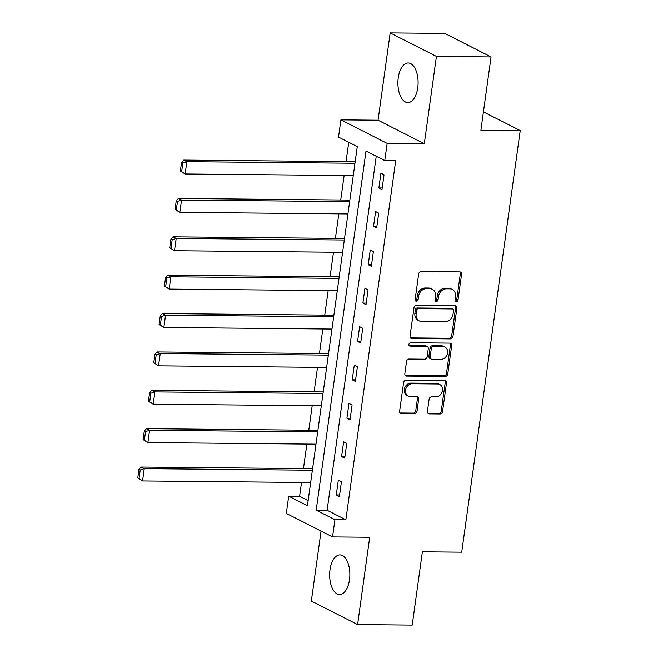 <?xml version="1.0" encoding="UTF-8"?>
<svg xmlns="http://www.w3.org/2000/svg" width="658" height="658" viewBox="0 0 658 658"><rect width="100%" height="100%" fill="white"/><g stroke="black" fill="none" stroke-linecap="round" stroke-linejoin="round"><path stroke-width="0.99" d="M456.29 301.66A1.744 1.456 117 0 0 458.026 299.982L461.579 274.328A2.492 2.081 117 0 0 460.567 272.083A2.492 2.081 117 0 0 459.769 271.894L421.161 271.532A2.492 2.081 117 0 0 418.685 273.925L415.124 299.579A1.744 1.456 117 0 0 418.126 299.604L418.587 296.281A7.978 6.654 117 0 1 426.524 288.623L429.74 288.656A7.978 6.654 117 0 1 432.29 289.265A7.978 6.654 117 0 1 435.53 296.445L435.07 299.76A1.744 1.456 117 0 0 438.072 299.793L438.532 296.47A7.978 6.654 117 0 1 446.469 288.813L449.685 288.846A7.978 6.654 117 0 1 452.235 289.454A7.978 6.654 117 0 1 455.484 296.635L455.023 299.949A1.744 1.456 117 0 0 456.29 301.66M455.204 301.01A1.744 1.456 117 0 0 456.775 299.349L460.337 273.695A2.492 2.081 117 0 0 459.876 271.902M415.305 300.632A1.744 1.456 117 0 0 416.876 298.971L417.337 295.648L418.587 296.281M435.259 300.821A1.744 1.456 117 0 0 436.822 299.16L437.282 295.837L438.532 296.47M349.505 579.657A19.814 10.109 -89.5 0 0 339.939 554.891A19.814 10.109 -89.5 0 0 330.003 569.746A19.814 10.109 -89.5 0 0 339.569 594.519A19.814 10.109 -89.5 0 0 349.505 579.657M417.764 87.736A19.814 10.109 -89.5 0 0 408.199 62.971A19.814 10.109 -89.5 0 0 398.263 77.825A19.814 10.109 -89.5 0 0 407.828 102.599A19.814 10.109 -89.5 0 0 417.764 87.736M427.412 411.439A2.492 2.081 117 0 0 428.432 413.676A2.492 2.081 117 0 0 429.222 413.874L440.054 413.972A2.492 2.081 117 0 0 442.538 411.579L446.494 383.088A2.492 2.081 117 0 0 445.474 380.85A2.492 2.081 117 0 0 444.685 380.653L406.068 380.291A2.492 2.081 117 0 0 403.593 382.685L399.636 411.176A2.492 2.081 117 0 0 400.656 413.421A2.492 2.081 117 0 0 401.446 413.611L414.532 413.734A2.492 2.081 117 0 0 417.016 411.34L418.702 399.143A2.492 2.081 117 0 0 417.69 396.906A2.492 2.081 117 0 0 416.892 396.716L410.403 396.651A6.67 5.56 117 0 1 408.281 396.141A6.67 5.56 117 0 1 405.846 388.878A6.67 5.56 117 0 1 412.196 383.737L437.619 383.976A6.67 5.56 117 0 1 439.741 384.486A6.67 5.56 117 0 1 442.176 391.749A6.67 5.56 117 0 1 435.826 396.889L431.59 396.848A2.492 2.081 117 0 0 429.106 399.241L427.412 411.439M334.938 519.705L332.553 536.92L286.312 513.405L288.697 496.181L307.442 505.714L357.278 146.619L338.525 137.086L340.918 119.863L387.159 143.386L384.774 160.601L366.021 151.069L316.194 510.164L334.938 519.705L345.869 519.804L395.697 160.7L384.774 160.601M491.057 56.933L436.427 56.415L390.186 32.9L444.816 33.418L491.057 56.933L480.891 130.226L520.223 130.597L461.727 552.177L422.387 551.807L412.221 625.1L357.59 624.582L369.706 537.265L332.553 536.92M390.186 32.9L378.062 120.217L424.311 143.732L436.427 56.415M424.311 143.732L387.159 143.386M450.475 338.886A2.492 2.081 117 0 0 452.959 336.493L456.907 308.01A2.492 2.081 117 0 0 455.895 305.764A2.492 2.081 117 0 0 455.097 305.575L416.489 305.205A2.492 2.081 117 0 0 414.014 307.607L410.057 336.09A2.492 2.081 117 0 0 411.069 338.335A2.492 2.081 117 0 0 411.867 338.525L450.475 338.886L449.225 338.253A2.492 2.081 117 0 0 451.709 335.86L455.657 307.368A2.492 2.081 117 0 0 455.204 305.575M451.701 345.549L447.744 374.04A2.492 2.081 117 0 1 445.269 376.434L406.66 376.072A2.492 2.081 117 0 1 405.863 375.874A2.492 2.081 117 0 1 404.851 373.637L406.537 361.439A2.492 2.081 117 0 1 409.021 359.046L424.681 359.194A2.492 2.081 117 0 0 427.157 356.8L428.276 348.715A2.492 2.081 117 0 0 427.264 346.47A2.492 2.081 117 0 0 426.466 346.281L410.164 346.124A1.744 1.456 117 0 1 410.633 342.744L449.891 343.114A2.492 2.081 117 0 1 450.689 343.303A2.492 2.081 117 0 1 451.701 345.549L450.45 344.915L446.494 373.399L447.744 374.04M321.055 531.072L311.341 601.067L357.59 624.582M520.223 130.597L483.433 111.893M376.244 156.267L327.125 510.271L345.869 519.804M380.916 173.202L378.868 187.958L381.994 189.545L384.042 174.789L380.916 173.202M375.595 211.572L373.547 226.327L376.672 227.915L378.72 213.159L375.595 211.572M370.273 249.941L368.225 264.697L371.342 266.284L373.39 251.529L370.273 249.941M364.943 288.311L362.895 303.067L366.021 304.654L368.069 289.898L364.943 288.311M359.622 326.681L357.574 341.436L360.699 343.024L362.747 328.268L359.622 326.681M354.3 365.05L352.252 379.806L355.378 381.393L357.417 366.638L354.3 365.05M348.97 403.42L346.922 418.175L350.048 419.763L352.096 405.007L348.97 403.42M343.649 441.789L341.601 456.545L344.726 458.132L346.774 443.377L343.649 441.789M338.327 480.159L336.279 494.915L339.405 496.502L341.453 481.746L338.327 480.159M348.748 142.276L346.059 161.621M344.142 175.48L340.737 199.991M338.812 213.85L335.416 238.361M333.491 252.22L330.086 276.738M328.169 290.589L324.764 315.108M322.839 328.959L319.443 353.478M317.518 367.329L314.113 391.847M312.196 405.698L308.791 430.217M306.867 444.068L303.47 468.586M301.545 482.437L299.62 496.288L308.15 500.623M299.62 496.288L288.697 496.181M378.062 120.217L340.918 119.863M327.125 510.271L316.194 510.164M378.868 187.958L382.208 187.991M373.547 226.327L376.886 226.36M368.225 264.697L371.564 264.73M362.895 303.067L366.235 303.099M357.574 341.436L360.913 341.469M352.252 379.806L355.591 379.839M346.922 418.175L350.262 418.208M341.601 456.545L344.94 456.578M336.279 494.915L339.618 494.948M452.235 289.454L450.985 288.821A7.978 6.654 117 0 0 448.435 288.204L449.685 288.846M437.282 295.837A7.978 6.654 117 0 1 445.219 288.179L448.435 288.204M432.29 289.265L431.039 288.632A7.978 6.654 117 0 0 428.49 288.015L429.74 288.656M417.337 295.648A7.978 6.654 117 0 1 425.274 287.99L428.49 288.015M410.51 337.883A2.492 2.081 117 0 0 410.617 337.891L449.225 338.253M453.535 310.634A1.744 1.456 117 0 0 452.268 308.931L418.381 308.61A1.744 1.456 117 0 0 416.646 310.288L416.16 313.784A7.978 6.654 117 0 0 419.401 320.964A7.978 6.654 117 0 0 421.951 321.581L445.112 321.795A7.978 6.654 117 0 0 453.049 314.137L453.535 310.634M452.827 309.063L451.577 308.429A1.744 1.456 117 0 0 451.018 308.298L452.268 308.931M419.401 320.964L418.159 320.331A7.978 6.654 117 0 1 414.91 313.15L415.395 309.655A1.744 1.456 117 0 1 417.131 307.977L451.018 308.298M405.303 375.43A2.492 2.081 117 0 0 405.41 375.43L444.018 375.8A2.492 2.081 117 0 0 446.494 373.399M427.264 346.47L426.014 345.837A2.492 2.081 117 0 0 425.216 345.639L409.087 345.491M440.926 359.35A6.67 5.56 117 0 0 447.275 354.201A6.67 5.56 117 0 0 444.849 346.947A6.67 5.56 117 0 0 442.719 346.429L433.762 346.347A2.492 2.081 117 0 0 431.286 348.74L430.159 356.825A2.492 2.081 117 0 0 431.171 359.071A2.492 2.081 117 0 0 431.969 359.26L440.926 359.35M444.849 346.947L443.599 346.305A6.67 5.56 117 0 0 441.469 345.795L442.719 346.429M431.171 359.071L429.929 358.437A2.492 2.081 117 0 1 428.909 356.192L430.036 348.107A2.492 2.081 117 0 1 432.512 345.713L441.469 345.795M450.45 344.915A2.492 2.081 117 0 0 449.998 343.122M439.741 384.486L438.491 383.853A6.67 5.56 117 0 0 436.369 383.343L437.619 383.976M408.281 396.141L407.031 395.499A6.67 5.56 117 0 1 404.596 388.245A6.67 5.56 117 0 1 410.946 383.096L436.369 383.343M400.097 412.969A2.492 2.081 117 0 0 400.196 412.977L413.282 413.101A2.492 2.081 117 0 0 415.766 410.707L417.452 398.509A2.492 2.081 117 0 0 416.999 396.716M427.873 413.232A2.492 2.081 117 0 0 427.98 413.232L438.804 413.339A2.492 2.081 117 0 0 441.288 410.946L445.244 382.454A2.492 2.081 117 0 0 444.783 380.661M355.18 161.712L183.722 160.091L186.847 161.679L354.966 163.266M353.256 175.563L185.145 173.983L180.374 170.998L181.624 171.631L182.817 163.028L181.567 162.386L180.374 170.998M182.817 163.028L186.847 161.679L185.145 173.983L181.624 171.631M181.567 162.386L183.722 160.091M349.859 200.081L178.4 198.461L181.526 200.057L349.637 201.636M347.934 213.932L179.823 212.353L175.044 209.367L176.295 210.001L177.496 201.397L176.245 200.756L175.044 209.367M177.496 201.397L181.526 200.057L179.823 212.353L176.295 210.001M176.245 200.756L178.4 198.461M344.529 238.451L173.079 236.831L176.204 238.426L344.315 240.006M342.612 252.31L174.493 250.723L169.723 247.737L170.973 248.37L172.166 239.767L170.916 239.125L169.723 247.737M172.166 239.767L176.204 238.426L174.493 250.723L170.973 248.37M170.916 239.125L173.079 236.831M339.207 276.821L167.749 275.2L170.874 276.796L338.993 278.375M337.283 290.68L169.172 289.092L164.401 286.107L165.651 286.74L166.844 278.137L165.594 277.495L164.401 286.107M166.844 278.137L170.874 276.796L169.172 289.092L165.651 286.74M165.594 277.495L167.749 275.2M333.886 315.19L162.427 313.57L165.553 315.166L333.664 316.745M331.961 329.049L163.85 327.462L159.072 324.476L160.322 325.11L161.523 316.506L160.272 315.865L159.072 324.476M161.523 316.506L165.553 315.166L163.85 327.462L160.322 325.11M160.272 315.865L162.427 313.57M328.556 353.56L157.106 351.94L160.231 353.535L328.342 355.114M326.639 367.419L158.52 365.832L153.75 362.846L155 363.479L156.193 354.876L154.943 354.234L153.75 362.846M156.193 354.876L160.231 353.535L158.52 365.832L155 363.479M154.943 354.234L157.106 351.94M323.234 391.929L151.776 390.309L154.901 391.905L323.02 393.484M321.31 405.789L153.199 404.201L148.428 401.216L149.679 401.849L150.871 393.245L149.621 392.604L148.428 401.216M150.871 393.245L154.901 391.905L153.199 404.201L149.679 401.849M149.621 392.604L151.776 390.309M317.913 430.299L146.454 428.679L149.58 430.274L317.691 431.854M315.988 444.158L147.877 442.571L143.099 439.585L144.349 440.218L145.55 431.615L144.299 430.974L143.099 439.585M145.55 431.615L149.58 430.274L147.877 442.571L144.349 440.218M144.299 430.974L146.454 428.679M312.583 468.669L141.133 467.048L144.258 468.644L312.369 470.223M310.666 482.528L142.547 480.94L137.777 477.955L139.027 478.588L140.22 469.985L138.97 469.343L137.777 477.955M140.22 469.985L144.258 468.644L142.547 480.94L139.027 478.588M138.97 469.343L141.133 467.048M456.775 299.349L458.026 299.982M416.876 298.971L418.126 299.604M436.822 299.16L438.072 299.793M445.219 288.179L446.469 288.813M425.274 287.99L426.524 288.623M460.337 273.695L461.579 274.328M410.617 337.891L411.867 338.525M455.657 307.368L456.907 308.01M451.709 335.86L452.959 336.493M417.131 307.977L418.381 308.61M415.395 309.655L416.646 310.288M414.91 313.15L416.16 313.784M444.018 375.8L445.269 376.434M405.41 375.43L406.66 376.072M425.216 345.639L426.466 346.281M409.177 345.623L410.164 346.124M432.512 345.713L433.762 346.347M430.036 348.107L431.286 348.74M428.909 356.192L430.159 356.825M410.946 383.096L412.196 383.737M417.452 398.509L418.702 399.143M415.766 410.707L417.016 411.34M413.282 413.101L414.532 413.734M400.196 412.977L401.446 413.611M445.244 382.454L446.494 383.088M441.288 410.946L442.538 411.579M438.804 413.339L440.054 413.972M427.98 413.232L429.222 413.874"/></g></svg>
